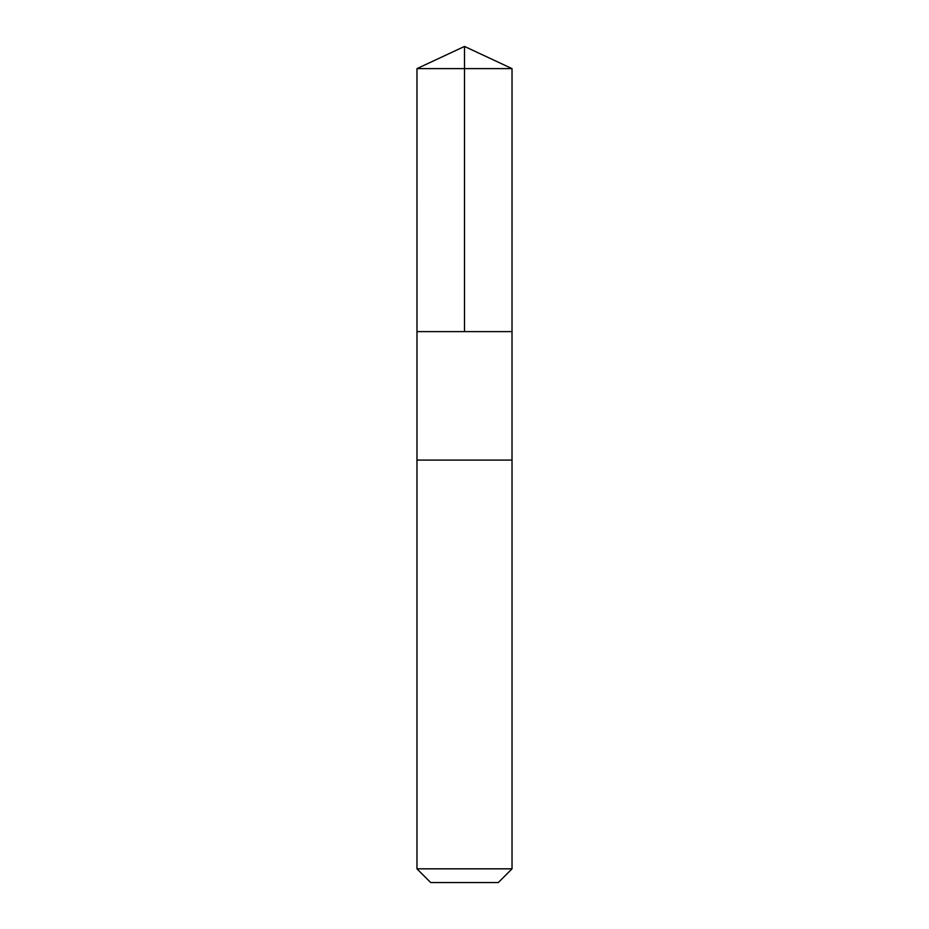 <?xml version="1.0" encoding="UTF-8"?>
<svg xmlns="http://www.w3.org/2000/svg" width="929" height="929" viewBox="0 0 929 929"><rect width="100%" height="100%" fill="white"/><g stroke="black" fill="none" stroke-linecap="round" stroke-linejoin="round"><path stroke-width="0.7" stroke-dasharray="4.64 3.48" d="M512.018 331.607L416.982 331.607L512.018 331.607M416.97 68.607L512.03 68.607M416.982 460.099L512.018 460.099M416.97 460.099L512.03 460.099M416.97 868.836L512.03 868.836M430.696 882.55L498.304 882.55"/><path stroke-width="1.39" d="M418.654 331.607L512.018 331.607L512.03 68.607L416.97 68.607L416.982 331.607L512.018 331.607L512.018 460.099L416.982 460.099L416.982 331.607L418.654 331.607M512.03 460.099L416.97 460.099L416.97 868.836L512.03 868.836L512.03 460.099M512.03 868.836L498.304 882.55L430.696 882.55L416.97 868.836M464.5 331.607L464.5 46.45L416.97 68.607M464.5 46.45L512.03 68.607"/></g></svg>
